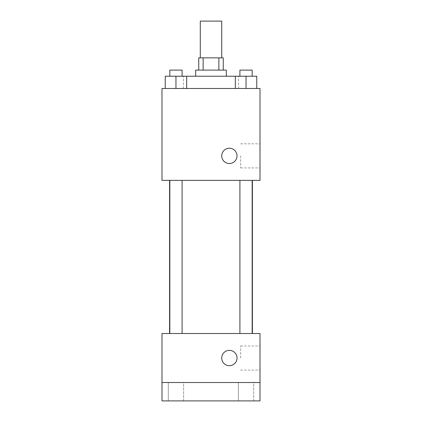 <?xml version="1.0" encoding="UTF-8"?>
<svg xmlns="http://www.w3.org/2000/svg" width="422" height="422" viewBox="0 0 422 422"><rect width="100%" height="100%" fill="white"/><g stroke="black" fill="none" stroke-linecap="round" stroke-linejoin="round"><path stroke-width="0.32" stroke-dasharray="2.11 1.58" d="M200.281 21.1L221.719 21.1M211 57.856L200.281 57.856L211 57.856M218.86 70.105L218.86 57.856L223.254 57.856L223.254 70.105L203.14 70.105L223.254 70.105M218.86 57.856L198.746 57.856L198.746 70.105L203.14 70.105L198.746 70.105M226.313 70.105L195.687 70.105M195.687 76.234L226.313 76.234L195.687 76.234M203.14 70.105L203.14 57.856M175.958 88.483L175.958 76.234L165.239 76.234L175.958 76.234L175.958 88.483L175.958 76.234L186.682 76.234L186.682 88.483L165.239 88.483L186.682 88.483L165.239 88.483L186.682 88.483L165.239 88.483L186.682 88.483L175.958 88.483L186.682 88.483L186.682 76.234L246.042 76.234L235.318 76.234L235.318 88.483L256.761 88.483L235.318 88.483L256.761 88.483L246.042 88.483L246.042 76.234L235.318 76.234L235.318 88.483L235.318 76.234M211 88.483L183.433 88.483L211 88.483M260.005 88.483L161.995 88.483L161.995 180.373L260.005 180.373L260.005 88.483M161.995 155.866L161.995 163.525L162.001 155.866M211 180.373L169.591 180.373L211 180.373M246.042 180.373L239.912 180.373L246.042 180.373M175.958 180.373L182.088 180.373L175.958 180.373M260.005 155.866L260.005 167.914L260.005 155.866M229.378 148.212A7.659 7.659 0 0 0 222.747 159.695A7.659 7.659 0 0 0 236.009 159.695A7.659 7.659 0 0 0 229.378 148.212A7.659 7.659 0 0 0 222.747 159.695A7.659 7.659 0 0 0 236.009 159.695A7.659 7.659 0 0 0 229.378 148.212M229.378 163.525A7.659 7.659 0 0 1 222.747 152.041A7.659 7.659 0 0 1 236.009 152.041A7.659 7.659 0 0 1 229.378 163.525M240.651 155.866L240.651 167.914L240.651 155.866M211 333.517L169.591 333.517L211 333.517M246.042 333.517L239.912 333.517L246.042 333.517M175.958 333.517L182.088 333.517L175.958 333.517M260.005 333.517L161.995 333.517L161.995 382.522L260.005 382.522L260.005 333.517M260.005 382.522L260.005 400.9L161.995 400.9L161.995 382.522L260.005 382.522L161.995 382.522M161.995 358.02L161.995 365.679L162.001 358.02M260.005 358.02L260.005 345.971L260.005 358.02M229.378 350.36A7.659 7.659 0 0 0 222.747 361.849A7.659 7.659 0 0 0 236.009 361.849A7.659 7.659 0 0 0 229.378 350.36A7.659 7.659 0 0 0 222.747 361.849A7.659 7.659 0 0 0 236.009 361.849A7.659 7.659 0 0 0 229.378 350.36M229.378 365.679A7.659 7.659 0 0 1 222.747 354.19A7.659 7.659 0 0 1 236.009 354.19A7.659 7.659 0 0 1 229.378 365.679M240.651 358.02L240.651 345.971L240.651 358.02M183.617 382.522L168.304 382.522L183.617 382.522L168.304 382.522L183.617 382.522L183.617 400.9L168.304 400.9L183.617 400.9L168.304 400.9L183.617 400.9L183.617 382.522M253.696 382.522L238.383 382.522L253.696 382.522L238.383 382.522L253.696 382.522L253.696 400.9L238.383 400.9L253.696 400.9L238.383 400.9L253.696 400.9L253.696 382.522M256.761 76.234L256.761 88.483L246.042 88.483L256.761 88.483L256.761 76.234L239.912 76.234L252.166 76.234L246.042 76.234L246.042 88.483L235.318 88.483L256.761 88.483L235.318 88.483M239.912 76.234L239.912 70.105L252.166 70.105L239.912 70.105L252.166 70.105L252.166 76.234M246.042 88.483L246.042 76.234M165.239 88.483L165.239 76.234L165.239 88.483L165.239 76.234L175.958 76.234M169.834 76.234L169.834 70.105L182.088 70.105L169.834 70.105L182.088 70.105L182.088 76.234M238.567 88.483L238.567 76.234M183.433 88.483L183.433 76.234M240.651 167.914L260.005 167.914M240.651 143.823L260.005 143.823M182.088 333.517L182.088 180.373M169.834 333.517L169.834 180.373M252.166 333.517L252.166 180.373M239.912 333.517L239.912 180.373M240.651 370.068L260.005 370.068M240.651 345.971L260.005 345.971M168.304 382.522L168.304 400.9L168.304 382.522M238.383 382.522L238.383 400.9L238.383 382.522"/><path stroke-width="0.63" d="M221.719 57.856L221.719 21.1L200.281 21.1L200.281 57.856M203.14 70.105L203.14 57.856L198.746 57.856L198.746 70.105M203.14 57.856L223.254 57.856L223.254 70.105M218.86 70.105L218.86 57.856M195.687 76.234L195.687 70.105L226.313 70.105L226.313 76.234M235.318 88.483L235.318 76.234L165.239 76.234L165.239 88.483M161.995 88.483L260.005 88.483L260.005 180.373L161.995 180.373L161.995 88.483M229.378 163.525A7.659 7.659 0 0 1 222.747 152.041A7.659 7.659 0 0 1 236.009 152.041A7.659 7.659 0 0 1 229.378 163.525M161.995 333.517L260.005 333.517L260.005 400.9L161.995 400.9L161.995 333.517M229.378 365.679A7.659 7.659 0 0 1 222.747 354.19A7.659 7.659 0 0 1 236.009 354.19A7.659 7.659 0 0 1 229.378 365.679M161.995 382.522L260.005 382.522M235.318 76.234L256.761 76.234L256.761 88.483L256.761 76.234M246.042 88.483L246.042 76.234M252.166 76.234L252.166 70.105L239.912 70.105L239.912 76.234M175.958 88.483L175.958 76.234M186.682 88.483L186.682 76.234L186.682 88.483M182.088 76.234L182.088 70.105L169.834 70.105L169.834 76.234M252.409 333.517L252.409 180.373M169.591 333.517L169.591 180.373M239.912 180.373L239.912 333.517M252.166 180.373L252.166 333.517M182.088 333.517L182.088 180.373M169.834 333.517L169.834 180.373"/></g></svg>

